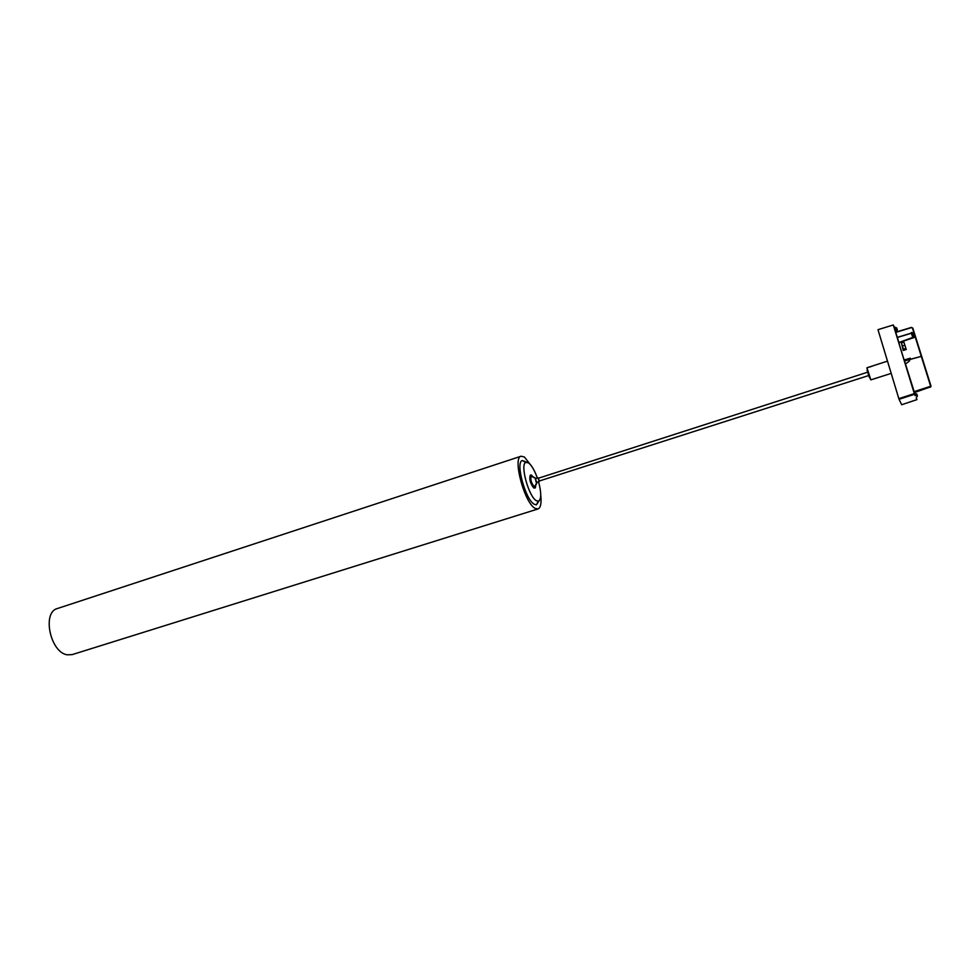 <?xml version="1.0" encoding="UTF-8"?>
<svg xmlns="http://www.w3.org/2000/svg" width="980" height="980" viewBox="0 0 980 980"><rect width="100%" height="100%" fill="white"/><g stroke="black" fill="none" stroke-linecap="round" stroke-linejoin="round"><path stroke-width="1.47" d="M909.011 359.734L908.693 358.95L905.459 360.162L908.693 358.95M905.275 359.587L904.197 359.93M904.369 360.505L905.459 360.162M913.017 337.88L911.155 332.722L911.804 332.502L913.054 336.459L912.405 336.679M913.532 337.708L911.804 332.502M911.755 334.646L912.392 334.425M913.605 337.524L913.054 336.459M897.374 337.488L898.917 342.522L897.117 336.887L897.374 337.488L911.314 333.249M912.846 337.402L898.917 342.522M898.905 343.024L906.941 369.264L898.905 343.024M896.026 332.098L895.708 331.35L896.002 332.11M913.152 389.403L914.634 393.629L913.152 389.403M906.035 366.3L893.809 326.524L894.507 328.178L894.103 326.855L896.7 327.957L897.423 330.015L894.507 328.178M906.047 359.44L910.236 358.19L910.567 359.256L904.54 360.971L914.144 391.632L929.91 386.512L930.755 385.507L930.02 386.855L914.144 391.632M930.437 385.569L912.429 328.031L911.473 327.602L895.806 332.379L899.37 344.115L893.907 326.842M914.708 392.478L915.234 394.193L914.708 392.478M914.512 392.539L930.841 386.769L914.267 391.976M904.54 360.971L906.133 366.263M893.919 326.842L896.161 332.061L895.622 330.774L897.423 330.015M895.806 332.379L911.425 327.418M913.005 332.943L912.16 333.212M912.098 333.077L912.956 332.808M901.429 342.89L903.242 350.46L906.255 349.505L905.961 348.807L903.511 349.603L901.429 342.89M906.255 349.505L903.83 341.922L904.834 345.23L902.948 345.842M904.834 345.23L905.961 348.807M910.395 358.717L908.791 359.195M897.325 337.365L911.278 333.127M912 332.906L912.907 332.624L914.389 337.414L898.942 342.62M901.857 342.559L903.817 341.898L901.784 342.559M930.963 385.961L912.784 328.031L921.58 356.304L909.587 359.574M909.722 360.003C910.065 360.579 908.656 361.877 905.471 363.886M872.163 366.079L869.689 366.875M872.335 366.116L869.481 367.096M887.525 361.228L890.551 371.249M891.2 373.38L870.84 379.873L866.957 367.757L887.5 361.13M913.777 391.314L912.686 387.566L913.777 391.314M878.007 329.672L893.295 324.968L894.103 326.855M893.393 325.299L914.328 393.629L898.832 398.64L899.064 399.289L914.548 394.279L914.328 393.629M916.312 397.819L916.937 399.644L916.202 398.002L917.439 395.896L916.692 393.85L914.757 394.327L915.173 395.7L914.548 394.279M878.08 330.003L898.832 398.64M895.757 330.726L896.222 332.036M914.744 392.466L915.271 394.18M916.925 399.62L901.686 404.728L899.064 399.289M917.084 395.148L915.173 395.7M917.439 395.896L916.692 393.85M896.7 327.957L897.08 329.207M866.969 368.296L870.534 379.419M868.109 373.637L869.505 377.716M868.635 375.56L539.061 481.082L538.167 478.301L867.655 372.192M867.116 370.281L867.582 372.241M533.88 477.652L531.197 474.92C529.947 478.657 531.087 482.92 534.602 487.709L535.35 487.881L535.95 484.096M537.138 482.209L536.513 483.25L535.043 477.762L535.95 478.497M535.57 478.742L536.538 482.393L539.208 481.548L538.522 478.179M531.197 474.92L530.315 475.202C529.065 478.938 530.205 483.201 533.72 488.003L535.35 487.881M534.847 487.844L535.178 485.468M532.459 476.978L531.074 475.386M538.571 481.744C541.548 493.136 541.438 499.629 538.253 501.209L536.379 500.694C528.771 496.885 519.792 464.263 525.807 462.389L528.453 462.842C531.577 465.243 534.553 470.302 537.383 478.044M539.037 500.903L536.415 504.847L534.272 504.259C525.537 499.959 515.26 462.597 522.205 460.502L526.628 462.18M540.752 495.255C541.573 503.23 540.666 507.799 538.032 508.951L535.129 508.363C524.484 503.193 512.246 457.378 521.127 456.215L524.41 457.023L531.295 465.782M538.032 508.951L72.214 654.603L67.35 654.824C50.335 652.729 41.76 612.169 57.44 608.519L521.127 456.215M903.866 342.106L901.992 342.718M903.621 349.174L905.839 348.451M930.192 387.272L929.91 386.512M921.555 356.291L910.567 359.256M911.473 327.602L912.784 328.031L921.433 355.912M912.429 328.031L911.425 327.406L895.757 332.183M917.121 395.173L916.717 393.874M916.349 393.874L916.753 395.185M901.698 404.728L916.937 399.644M535.043 477.762L531.05 476.072C530.315 479.771 531.466 483.422 534.504 487.036L536.832 483.324M538.02 477.836L535.35 478.693M525.807 462.389L522.205 460.502M538.253 501.209L536.415 504.847"/></g></svg>
